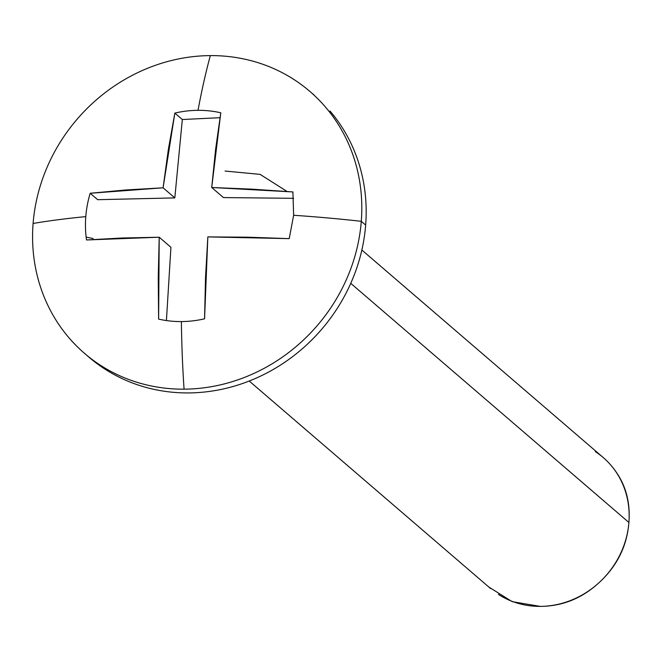 <?xml version="1.0" encoding="UTF-8"?>
<svg xmlns="http://www.w3.org/2000/svg" width="662" height="662" viewBox="0 0 662 662"><rect width="100%" height="100%" fill="white"/><g stroke="black" fill="none" stroke-linecap="round" stroke-linejoin="round"><path stroke-width="0.99" d="M220.785 112.788L215.622 149.223L211.716 187.495L252.007 189.158L292.894 191.939L293.63 215.274A390.381 97.504 4.5 0 1 361.287 221.315A172.774 158.317 -49.3 0 0 210.317 55.608A390.381 122.139 89.6 0 0 198.021 110.322A109.42 100.268 130.7 0 1 220.785 112.788L211.716 187.495L223.442 197.574L211.716 187.495L292.894 191.939M93.168 238.543L86.143 237.112L93.168 238.543M104.596 368.883A172.765 158.317 -49.3 0 0 270.27 371.15A172.765 158.317 -49.3 0 0 365.656 225.072L361.287 221.315A172.774 158.317 130.7 0 1 184.069 389.165A172.774 158.317 -49.3 0 0 361.287 221.315A390.381 97.504 -175.5 0 0 293.63 215.274L289.22 238.634L248.225 237.203L207.835 236.897L205.518 277.651L204.566 318.811A109.42 100.268 130.7 0 1 181.388 321.575A390.381 122.139 89.6 0 0 184.069 389.165A172.774 158.317 130.7 0 1 100.219 365.126A172.774 158.317 130.7 0 1 33.1 223.458A390.381 97.504 4.5 0 1 85.779 216.631A109.42 100.268 130.7 0 1 90.189 193.263L125.631 189.986L163.092 187.809L168.347 149.529L174.842 113.086A109.42 100.268 130.7 0 1 198.021 110.322A390.381 122.139 -90.4 0 1 210.317 55.608A172.774 158.317 -49.3 0 0 33.1 223.458A172.774 158.317 -49.3 0 0 184.069 389.165A390.381 122.139 -90.4 0 1 181.388 321.575A109.42 100.268 130.7 0 1 158.623 319.117L158.243 277.966L159.203 237.219L121.858 238.022L86.515 239.967A109.42 100.268 130.7 0 1 85.779 216.631A390.381 97.504 -175.5 0 0 33.1 223.458A172.774 158.317 130.7 0 1 210.317 55.608A172.774 158.317 130.7 0 1 294.16 79.655A172.774 158.317 130.7 0 1 361.287 221.315L365.656 225.072A172.765 158.317 -49.3 0 0 330.032 111.034M498.37 594.368A86.383 79.159 -49.3 0 0 581.203 595.502A86.383 79.159 -49.3 0 0 628.9 522.467L350.761 283.344L628.9 522.467A86.383 79.159 -49.3 0 0 595.337 451.633M488.804 587.012L512.148 601.642L540.291 606.392C562.948 606.243 582.924 597.976 600.227 581.584C617.53 565.199 627.088 545.488 628.9 522.467C630.712 499.438 624.249 479.834 609.512 463.657M365.656 225.072A172.765 158.317 130.7 0 1 259.504 376.62A172.765 158.317 130.7 0 1 86.772 355.262M287.076 191.475L260.1 174.371L225.08 171.053M158.623 319.117L159.203 237.219L170.928 247.298L159.203 237.219L86.515 239.967M163.092 187.809L174.818 197.897L97.678 199.701L90.189 193.263L163.092 187.809L174.842 113.086L182.323 119.524L174.818 197.897L163.092 187.809M293.614 198.31L223.442 197.574L293.614 198.31M289.22 238.634L207.835 236.897L204.566 318.811M170.928 247.298L166.419 320.565L170.928 247.298M97.678 199.701L174.818 197.897L182.323 119.524L219.999 117.695M309.824 91.381L314.193 95.138M361.849 250.029L603.173 457.5M249.218 381.031L490.542 588.501M84.562 353.4L88.931 357.157"/></g></svg>
